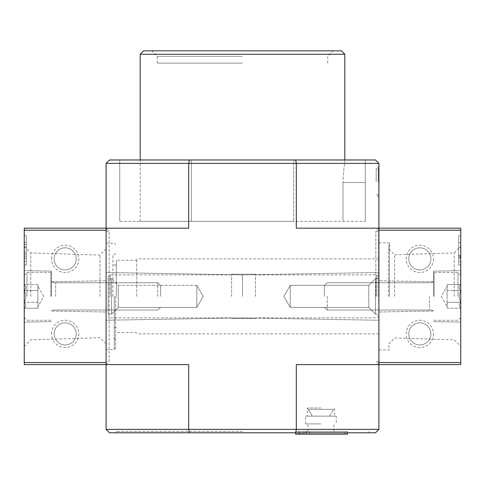 <?xml version="1.0" encoding="UTF-8"?>
<svg xmlns="http://www.w3.org/2000/svg" width="485" height="485" viewBox="0 0 485 485"><rect width="100%" height="100%" fill="white"/><g stroke="black" fill="none" stroke-linecap="round" stroke-linejoin="round"><path stroke-width="0.36" stroke-dasharray="2.42 1.82" d="M347.46 431.426L295.614 431.42L347.46 431.42L295.614 431.42L347.46 431.42L347.46 434.148L345.047 434.148L345.047 431.42L345.047 434.148L347.46 434.148L299.027 434.148L299.027 431.42L299.027 432.79M320.937 431.42L307.975 431.42L320.937 431.42M242.5 431.42L116.327 431.42L242.5 431.42M308.242 409.322L312.255 416.148L329.612 416.148L312.255 416.148L308.242 409.322M329.612 416.142L333.625 409.322L329.612 416.142L312.255 416.142M320.937 407.964L307.296 407.964L320.937 407.964M106.094 361.513L106.094 231.248L106.094 361.513L109.161 361.513L109.161 231.248L109.161 361.513L106.094 364.587L106.094 230.223L106.094 364.587L188.689 364.587L106.094 364.587L188.689 364.587L188.689 429.377L189.338 432.79L375.499 432.79L378.906 429.377L106.094 429.377L106.094 163.384L109.501 159.977L375.499 159.977L378.906 163.384L378.906 364.587L378.906 228.18L296.311 228.18L460.75 228.18L460.75 364.587L378.906 364.587L378.906 228.18L378.906 230.223L378.906 228.18L296.311 228.18L296.311 163.384L378.906 163.384M293.649 159.977L365.266 159.977L293.649 159.977M293.655 159.977L191.345 159.977L293.655 159.977L293.655 221.36L293.655 159.977M191.351 159.977L119.734 159.977L191.351 159.977M242.5 432.79L116.327 432.79L242.5 432.79M189.338 432.79L109.501 432.79L106.094 429.377M378.906 181.802L378.906 166.112L378.906 181.802M378.906 429.377L378.906 364.587L296.311 364.587L378.906 364.587L378.906 230.223L378.906 364.587L296.311 364.587L296.311 429.377L295.662 432.79M106.094 231.248L109.161 231.248L106.094 228.18L106.094 230.223L106.094 228.18L188.689 228.18L106.094 228.18L188.689 228.18L188.689 163.384L296.311 163.384L295.662 159.977M106.094 163.384L188.689 163.384L189.338 159.977M365.266 221.36L365.266 159.977L365.266 221.36L365.266 182.481L365.266 221.36L140.195 221.36L365.266 221.36M365.266 182.481L365.266 163.384L365.266 182.481L343.004 182.481C343.61 170.884 344.211 164.518 344.805 163.384C344.211 164.506 343.61 170.872 343.004 182.481C343.61 170.884 344.211 164.518 344.805 163.384C344.211 164.506 343.61 170.872 343.004 182.481L343.004 221.36L343.004 182.481L365.266 182.481M293.655 221.36L191.345 221.36L191.345 159.977L191.345 221.36L293.655 221.36M119.734 221.36L119.734 159.977L119.734 221.36L191.351 221.36L119.734 221.36M344.805 54.259L140.195 54.259M341.391 50.852L143.608 50.852M242.5 50.852L151.793 50.852L242.5 50.852M242.5 63.129L157.249 63.129L242.5 63.129M242.5 56.308L157.249 56.308L242.5 56.308M320.937 423.92L305.586 423.92L320.937 423.92M336.281 416.142L305.586 416.142M305.586 423.92L305.586 416.148L336.281 416.148L336.281 423.92M334.577 416.142L307.296 416.142M308.078 409.322L307.296 407.964L307.296 416.148L334.577 416.148L334.577 407.964L333.789 409.322M329.612 416.148L312.255 416.148M333.625 409.328L308.242 409.328L333.625 409.328M376.178 181.802L376.178 168.841L376.178 181.802M302.561 434.154L300.736 434.154M309.636 431.42L309.636 434.148L302.561 434.148L302.561 431.42M309.636 434.148L306.223 434.148L306.223 431.42M306.223 434.148L295.614 434.148L295.614 431.42L295.614 434.148L299.027 434.148M347.46 432.79L347.46 431.42M295.614 432.79L295.614 431.42L295.614 434.148L303.98 434.148L303.98 431.42M303.98 434.148L306.769 434.148L306.769 431.42M306.769 434.148L300.736 434.148L300.736 431.42M375.839 296.383L375.839 231.248L375.839 296.383M136.782 296.383L136.782 258.869L136.782 296.383M378.906 296.383L378.906 350.946L378.906 296.383M378.567 296.383L378.567 231.248L378.567 296.383M116.327 296.383L116.327 260.233L116.327 296.383M112.914 296.383L112.914 254.777L112.914 296.383M115.642 296.383L115.642 348.218L115.642 296.383M106.094 296.383L106.094 349.582L106.094 296.383M242.5 296.383L242.5 274.898L242.5 296.383M106.094 364.587L24.25 364.587L24.25 228.18L106.094 228.18M51.531 333.892A13.641 13.641 0 0 1 71.992 322.076A13.641 13.641 0 0 1 71.992 345.708A13.641 13.641 0 0 1 51.531 333.892M51.531 258.869A13.641 13.641 0 0 1 71.992 247.053A13.641 13.641 0 0 1 71.992 270.685A13.641 13.641 0 0 1 51.531 258.869M24.25 258.19L24.25 242.5L24.25 258.19L26.299 258.19L26.299 235.68L24.25 235.68L24.25 261.657L24.25 235.68L26.299 235.68L26.299 261.657L26.299 235.68L24.25 235.68L26.299 235.68L26.299 258.19L24.25 258.19M24.25 265.01L26.299 265.01L24.25 265.01L26.299 265.01L26.299 258.184L26.299 265.01L24.25 265.01L24.25 258.184L24.25 265.004M24.25 296.383L24.25 246.392L24.25 296.383M51.531 296.383L51.531 271.145L51.531 296.383M30.779 296.383L30.779 252.921L30.779 296.383M99.958 296.383L99.958 255.08L99.958 296.383M54.114 258.869A11.058 11.058 0 0 1 70.701 249.296A11.058 11.058 0 0 1 70.701 268.441A11.058 11.058 0 0 1 54.114 258.869A11.058 11.058 0 0 1 70.701 249.296A11.058 11.058 0 0 1 70.701 268.441A11.058 11.058 0 0 1 54.114 258.869M54.114 333.892A11.058 11.058 0 0 1 70.701 324.32A11.058 11.058 0 0 1 70.701 343.465A11.058 11.058 0 0 1 54.114 333.892A11.058 11.058 0 0 1 70.701 324.32A11.058 11.058 0 0 1 70.701 343.465A11.058 11.058 0 0 1 54.114 333.892M26.299 244.549L24.25 244.549L24.25 252.048L26.299 252.048L26.299 242.5L26.299 244.549L24.25 244.549L26.299 244.549L26.299 253.134L24.25 253.134L24.25 244.549M26.299 242.5L24.25 242.5L26.299 242.5M26.299 258.184L24.25 258.184L24.25 254.091L26.299 254.091L26.299 258.184L26.299 252.048M26.299 254.098L24.25 254.098M24.25 258.184L24.25 252.048M26.299 254.091L26.299 253.134M24.25 254.091L24.25 253.134M24.25 290.473C26.311 288.52 26.311 286.55 24.25 284.568C26.311 286.526 26.311 288.49 24.25 290.473L24.25 284.568L24.25 290.473C26.305 294.401 26.305 298.342 24.25 302.288C26.305 298.36 26.305 294.419 24.25 290.473L24.25 302.288L24.25 290.473C26.311 288.52 26.311 286.55 24.25 284.568C26.311 286.526 26.311 288.49 24.25 290.473L24.25 284.568L24.25 290.473C26.305 294.401 26.305 298.342 24.25 302.288C26.311 304.24 26.311 306.211 24.25 308.193C26.311 306.235 26.311 304.271 24.25 302.288L24.25 308.193L24.25 302.288C26.305 298.36 26.305 294.419 24.25 290.473L24.25 302.288L24.25 290.473L37.891 290.473L37.891 308.193L37.891 287.52L37.891 290.473L24.25 290.473L37.891 290.473L37.891 284.568L37.891 305.241L37.891 302.288L24.25 302.288C26.311 304.24 26.311 306.211 24.25 308.193C26.311 306.235 26.311 304.271 24.25 302.288L24.25 308.193L24.25 302.288L37.891 302.288L37.891 296.383L37.891 308.193L24.25 308.193L37.891 308.193L37.891 287.52L37.891 290.473L24.25 290.473M26.978 296.383L26.978 272.509L26.978 296.383M50.852 296.383L50.852 272.509L50.852 296.383M55.623 296.383L55.623 282.743L55.623 296.383M157.728 296.383L157.728 282.743L157.728 296.383M160.656 296.383L160.656 285.671L160.656 296.383M37.891 284.568L24.25 284.568L37.891 284.568L37.891 287.52L37.891 284.568M37.891 302.288L24.25 302.288L37.891 302.288M378.906 314.11L378.906 278.651L378.906 314.11L375.499 314.11L375.499 278.651L375.499 314.11L375.499 278.651L375.499 314.11L368.818 307.435L368.818 285.325L368.818 307.435L290.242 307.435L290.242 285.325L290.242 307.435L290.242 285.325L290.242 307.435L368.818 307.435L368.818 285.325L368.818 307.435L375.499 314.11L378.906 314.11L378.906 278.651L378.906 314.11M376.857 296.383L376.857 274.898L376.857 296.383M255.462 296.383L255.462 274.213L255.462 296.383M231.587 296.383L231.587 274.213L231.587 296.383M110.186 296.383L110.186 274.898L110.186 296.383M108.137 296.383L108.137 276.941L108.137 296.383M108.137 314.11L108.137 278.651L108.137 314.11L108.137 278.651L108.137 314.11L111.55 314.11L111.55 278.651L111.55 314.11L111.55 278.651L111.55 314.11L108.137 314.11M283.858 296.383L290.242 285.325L283.858 296.383L290.242 307.435L283.858 296.383M196.801 307.435L196.801 285.325L196.801 307.435L118.225 307.435L118.225 285.325L118.225 307.435L111.55 314.116L118.225 307.435L118.225 285.325L118.225 307.435L196.801 307.435L196.801 285.325L196.801 307.435M203.185 296.383L196.807 307.435L203.185 296.383L196.807 285.325L203.185 296.383M460.75 296.383L460.75 246.392L460.75 296.383M460.75 265.004L460.75 258.184M458.701 255.631L460.75 255.631L460.75 242.5L458.701 242.5L458.701 235.68L458.701 258.19L458.701 242.5L458.701 258.19L458.701 242.5L460.75 242.5L460.75 258.19L460.75 235.68L460.75 265.01L460.75 261.657L460.75 265.01L458.701 265.01L460.75 265.01L458.701 265.01L458.701 247.398L458.701 265.01L460.75 265.01M433.469 258.869A13.641 13.641 0 0 1 413.008 270.685A13.641 13.641 0 0 1 413.008 247.053A13.641 13.641 0 0 1 433.469 258.869M433.469 333.892A13.641 13.641 0 0 1 413.008 345.708A13.641 13.641 0 0 1 413.008 322.076A13.641 13.641 0 0 1 433.469 333.892M433.469 296.383L433.469 271.145L433.469 296.383M454.221 296.383L454.221 252.921L454.221 296.383M394.59 296.383L394.59 254.783L394.59 296.383M388.455 296.383L388.455 248.647L388.455 296.383M389.479 296.383L389.479 242.839L389.479 296.383M430.886 333.892A11.058 11.058 0 0 1 414.299 343.465A11.058 11.058 0 0 1 414.299 324.32A11.058 11.058 0 0 1 430.886 333.892A11.058 11.058 0 0 1 414.299 343.465A11.058 11.058 0 0 1 414.299 324.32A11.058 11.058 0 0 1 430.886 333.892M430.886 258.869A11.058 11.058 0 0 1 414.299 268.441A11.058 11.058 0 0 1 414.299 249.296A11.058 11.058 0 0 1 430.886 258.869A11.058 11.058 0 0 1 414.299 268.441A11.058 11.058 0 0 1 414.299 249.296A11.058 11.058 0 0 1 430.886 258.869M458.701 265.004L458.701 258.184M458.701 235.68L460.75 235.68L458.701 235.68L458.701 247.398L458.701 235.68L460.75 235.68L458.701 235.68M458.701 265.01L458.701 258.19L460.75 258.19L458.701 258.19L460.75 258.19L460.75 255.462L458.701 255.462L460.75 255.631M458.701 256.48L460.75 256.48L458.701 256.48M460.75 302.288C458.689 304.24 458.689 306.211 460.75 308.193C458.689 306.235 458.689 304.271 460.75 302.288L460.75 308.193L460.75 302.288C458.695 298.36 458.695 294.419 460.75 290.473C458.695 294.401 458.695 298.342 460.75 302.288L460.75 290.473L460.75 302.288C458.689 304.24 458.689 306.211 460.75 308.193C458.689 306.235 458.689 304.271 460.75 302.288L460.75 308.193L460.75 302.288C458.695 298.36 458.695 294.419 460.75 290.473C458.689 288.52 458.689 286.55 460.75 284.568C458.689 286.526 458.689 288.49 460.75 290.473L460.75 284.568L460.75 290.473C458.695 294.401 458.695 298.342 460.75 302.288L460.75 290.473L460.75 302.288L447.109 302.288L447.109 284.568L447.109 305.241L447.109 302.288L460.75 302.288L447.109 302.288L447.109 308.193L447.109 287.52L447.109 290.473L460.75 290.473C458.689 288.52 458.689 286.55 460.75 284.568C458.689 286.526 458.689 288.49 460.75 290.473L460.75 284.568L460.75 290.473L447.109 290.473L447.109 296.383L447.109 284.568L460.75 284.568L447.109 284.568L447.109 305.241L447.109 302.288L460.75 302.288M458.022 296.383L458.022 272.509L458.022 296.383M434.148 296.383L434.148 272.509L434.148 296.383M429.377 296.383L429.377 310.024L429.377 296.383M327.272 296.383L327.272 310.024L327.272 296.383M324.344 296.383L324.344 285.671L324.344 296.383M447.109 308.193L460.75 308.193L447.109 308.193L447.109 305.241L447.109 308.193M447.109 290.473L460.75 290.473L447.109 290.473M378.227 181.802L378.227 168.841L378.227 181.802M114.278 296.383L114.278 349.582L114.278 296.383M106.094 362.537L24.25 362.537M106.094 230.223L24.25 230.223M26.299 247.398L24.25 247.398L26.299 247.398M26.299 261.657L24.25 261.657L26.299 261.657M378.906 230.223L460.75 230.223M378.906 362.537L460.75 362.537M458.701 242.5L460.75 242.5L458.701 242.5M458.701 247.398L460.75 247.398L458.701 247.398M458.701 261.657L460.75 261.657L458.701 261.657M458.701 257.505L460.75 257.505M458.701 255.528L460.75 255.528M458.701 258.19L460.75 258.19M365.266 163.384L344.805 163.384L344.805 159.977M140.195 221.36L140.195 159.977M327.751 63.129L327.751 56.308L333.207 50.846M157.249 63.129L157.249 56.308L151.793 50.846M368.673 432.79L368.673 431.42M116.327 432.79L116.327 431.42M333.892 431.42L333.892 423.92M307.975 431.42L307.975 423.92M378.906 197.486L376.178 194.758L378.227 194.758L378.906 194.079M378.906 166.112L376.178 168.841L378.227 168.841L378.906 169.526M378.567 361.513L375.839 361.513L378.906 364.587M378.567 231.248L375.839 231.248L378.906 228.18M378.906 258.869L136.782 258.869M378.906 333.892L136.782 333.892M378.906 241.821L378.567 241.821M378.906 350.946L378.567 350.946M136.782 260.233L116.327 260.233M136.782 332.528L116.327 332.528M116.327 265.01L112.914 265.01M116.327 327.751L112.914 327.751M115.642 253.412L114.278 254.777L112.914 254.777M115.642 339.348L114.278 337.984L112.914 337.984M106.094 349.582L114.278 349.582L115.642 348.218M106.094 243.185L114.278 243.185L115.642 244.549M242.5 317.863L378.906 320.252L242.5 317.863L106.094 320.252L242.5 317.863M242.5 274.898L378.906 272.509L242.5 274.898L106.094 272.509L242.5 274.898M51.531 271.145L24.25 270.666L51.531 271.145M51.531 321.616L24.25 322.095L51.531 321.616M51.531 311.043L106.094 311.994L51.531 311.043M51.531 281.718L106.094 280.767L51.531 281.718M106.094 248.944L99.958 255.08L30.779 252.921L24.25 246.392M106.094 343.816L99.958 337.681L30.779 339.839L24.25 346.369M26.299 256.141L24.25 256.141M24.25 317.523L26.978 320.252L50.852 320.252L51.531 319.573L50.852 320.252L26.978 320.252L24.25 317.523M24.25 275.237L26.978 272.509L50.852 272.509L51.531 273.188L50.852 272.509L26.978 272.509L24.25 275.237M55.623 282.743L51.531 282.397L55.623 282.743L157.728 282.743L160.656 285.671L157.728 282.743L55.623 282.743M55.623 310.024L51.531 310.364L55.623 310.024L157.728 310.024L160.656 307.09L157.728 310.024L55.623 310.024M43.795 296.383L37.891 286.15L43.795 296.383L37.891 306.611L43.795 296.383M378.906 276.941L376.857 274.898L255.462 274.898L376.857 274.898L378.906 276.941M378.906 315.82L376.857 317.863L255.462 317.863L376.857 317.863L378.906 315.82M255.462 274.213L231.587 274.213L255.462 274.213M255.462 318.548L231.587 318.548L255.462 318.548M231.587 274.898L110.186 274.898L108.137 276.941L110.186 274.898L231.587 274.898M231.587 317.863L110.186 317.863L108.137 315.82L110.186 317.863L231.587 317.863M378.906 278.651L375.499 278.651L368.818 285.325L290.242 285.325L368.818 285.325L375.499 278.651L378.906 278.651M196.801 285.325L118.225 285.325L111.55 278.645L118.225 285.325L196.801 285.325M111.55 278.651L108.137 278.651L111.55 278.651M433.469 321.616L460.75 322.095L433.469 321.616M433.469 271.145L460.75 270.666L433.469 271.145M433.469 281.718L378.906 280.767L433.469 281.718M433.469 311.043L378.906 311.994L433.469 311.043M378.906 349.921L389.479 349.921L388.455 344.114L394.59 337.978L454.221 339.839L460.75 346.369M378.906 242.839L389.479 242.839L388.455 248.647L394.59 254.783L454.221 252.921L460.75 246.392M458.701 255.668L460.75 255.668M460.75 275.237L458.022 272.509L434.148 272.509L433.469 273.194L434.148 272.509L458.022 272.509L460.75 275.237M460.75 317.523L458.022 320.252L434.148 320.252L433.469 319.573L434.148 320.252L458.022 320.252L460.75 317.523M429.377 310.024L433.469 310.364L429.377 310.024L327.272 310.024L324.344 307.09L327.272 310.024L429.377 310.024M429.377 282.743L433.469 282.397L429.377 282.743L327.272 282.743L324.344 285.671L327.272 282.743L429.377 282.743M441.204 296.383L447.109 306.611L441.204 296.383L447.109 286.15L441.204 296.383"/><path stroke-width="0.73" d="M109.507 159.977L375.499 159.977L378.906 163.384L378.906 228.18L296.311 228.18L296.311 163.384L295.662 159.977M106.094 429.377L188.689 429.377L188.689 364.587L106.094 364.587L106.094 429.377L109.501 432.79L375.493 432.79M378.906 429.377L378.906 228.18L460.75 228.18L460.75 364.587L296.311 364.587L296.311 429.377L378.906 429.377L375.499 432.79M189.338 432.79L188.689 429.377L296.311 429.377L295.662 432.79M189.338 159.977L188.689 163.384L378.906 163.384M106.094 163.384L188.689 163.384L188.689 228.18L24.25 228.18L24.25 364.587L106.094 364.587L106.094 163.384L109.501 159.977M140.195 159.977L140.195 54.259L344.805 54.259L344.805 159.977M143.608 50.852L341.391 50.852L344.805 54.259M347.46 434.148L347.46 432.79M347.46 434.154L299.027 434.154M295.614 432.79L295.614 434.148L299.027 434.148L299.027 432.79M106.094 362.537L24.25 362.537M106.094 230.223L24.25 230.223M378.906 230.223L460.75 230.223M378.906 362.537L460.75 362.537M143.602 50.852L140.195 54.259"/></g></svg>
